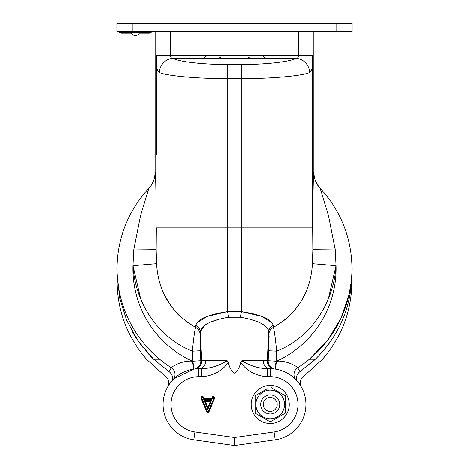 <?xml version="1.0" encoding="UTF-8"?>
<svg xmlns="http://www.w3.org/2000/svg" width="469" height="469" viewBox="0 0 469 469"><rect width="100%" height="100%" fill="white"/><g stroke="black" fill="none" stroke-linecap="round" stroke-linejoin="round"><path stroke-width="0.7" d="M241.992 360.802C249.848 365.691 258.278 368.335 267.266 368.74C258.255 368.329 249.83 365.685 241.992 360.802L242.11 360.385L263.267 360.385L276.106 361.2L275.033 369.068L270.22 368.74L274.271 368.968A7.938 7.926 -83.5 0 1 267.254 360.667L268.766 331.782C267.365 325.087 257.88 320.239 240.316 317.243L228.684 317.243C211.109 320.245 201.623 325.093 200.234 331.782L200.011 333.781A7.938 7.633 -172.4 0 0 195.579 327.374L195.79 325.498C197.302 319.213 207.831 314.599 227.371 311.668L241.629 311.668L241.271 227.805L227.729 227.805L227.371 311.668A7.938 1.36 -98.7 0 1 228.684 317.243M263.267 360.385A7.938 6.959 -90 0 0 263.261 360.802A7.938 6.959 -90 0 0 270.22 368.74A35.72 35.72 0 0 1 305.94 404.46A35.72 35.72 0 0 1 275.192 439.834L234.5 445.55L234.5 437.536L274.084 431.972A27.782 27.782 0 0 0 297.932 402.519A27.782 27.782 0 0 0 270.22 376.677L267.266 376.677C256.162 375.997 247.251 371.249 240.533 362.426C239.864 366.987 237.853 370.551 234.512 373.131C231.141 370.551 229.124 366.981 228.467 362.426C221.749 371.249 212.838 375.997 201.734 376.677L198.78 376.677A27.782 27.782 0 0 0 170.997 404.46A27.782 27.782 0 0 0 194.916 431.972L234.5 437.536M170.013 369.935L168.934 371.501C164.238 378.026 164.238 378.026 168.934 371.501L171.326 367.772C170.523 367.403 182.013 359.952 192.519 361.253A43.658 43.658 0 0 1 192.894 361.2L205.733 360.385A7.938 6.959 -90 0 1 205.739 360.802A7.938 6.959 -90 0 1 198.78 368.74L193.967 369.068A35.72 35.72 0 0 0 193.656 369.109L173.958 378.776M234.5 445.55L193.808 439.834A35.72 35.72 0 0 1 163.06 404.46A35.72 35.72 0 0 1 198.78 368.74L201.734 368.74C210.745 368.329 219.17 365.685 227.008 360.802L226.89 360.385L227.008 360.802M273.697 328.546L273.421 327.374A7.938 7.633 172.4 0 0 268.989 333.781L268.719 350.753L276.634 351.17C275.514 339.234 274.441 331.302 273.421 327.374C297.797 313.11 310.806 291.876 312.448 263.654L312.858 249.619C312.852 221.069 312.923 176.098 313.878 172.211C313.937 178.402 316.083 183.825 320.298 188.479A117.479 117.479 0 0 1 351.979 268.731A117.479 117.479 0 0 0 320.304 188.491A117.479 117.479 0 0 1 351.979 268.731A117.479 117.479 0 0 0 320.304 188.491L328.57 215.975L335.288 249.877L336.056 265.665C333.951 302.271 311.228 337.662 276.634 351.17L276.106 361.2A43.658 43.658 0 0 1 276.481 361.253L275.344 369.109C288.98 371.061 296.889 380.664 296.173 379.919L293.541 377.404M296.865 380.67L297.364 381.244M351.627 281.429L351.844 275.836L351.627 281.429C349.405 311.733 337.311 337.662 315.35 359.219L300.066 371.501A7.938 5.728 -40.4 0 0 297.399 381.285C302.687 388.619 302.687 388.619 297.399 381.285L296.173 379.919A7.938 7.938 0 0 1 297.674 367.772L300.066 371.501C304.762 378.026 304.762 378.026 300.066 371.501L301.942 370.211M150.127 350.472L159.583 359.219A117.479 117.479 0 0 1 148.696 188.491L148.702 188.479C152.906 183.866 155.046 178.443 155.122 172.217L155.122 172.211C156.077 176.098 156.148 221.069 156.142 249.619L156.552 263.654C158.223 291.917 171.232 313.157 195.579 327.374C194.553 331.313 193.486 339.245 192.366 351.17C157.607 337.545 135.101 302.253 132.944 265.665L133.712 249.877L140.43 215.975L148.696 188.491M148.726 188.503L148.409 189.781M148.409 189.793L147.723 192.061M147.518 192.712L146.217 196.839M351.715 279.899L351.785 278.223M316.106 358.492L322.76 351.492M326.957 346.415L328.505 344.387M328.705 344.123L332.879 338.114M345.125 313.28L347.365 306.251M315.35 359.219L309.417 359.219A117.479 117.479 0 0 0 351.979 268.731A117.479 117.479 0 0 1 309.417 359.219L327.485 340.529L340.887 318.557L349.159 294.315L351.205 282.168L351.832 274.594M328.347 298.935L336.056 265.665L312.448 263.654M309.417 359.219A117.479 117.479 0 0 1 297.674 367.772C298.477 367.403 286.987 359.952 276.481 361.253A101.603 101.603 0 0 0 336.056 265.665L335.288 249.877L312.858 249.619L312.682 227.805L241.271 227.805L241.271 64.488C264.498 64.669 290.463 61.767 296.003 58.373L172.997 58.373C178.537 61.767 204.502 64.669 227.729 64.488L241.271 64.488M313.878 172.211L313.878 31.388M320.298 188.479L319.823 187.958M318.856 186.785L315.526 180.917M314.898 179.105L314.722 178.496M314.212 176.192L313.878 172.334M335.288 249.877L335.112 248.371M321.001 191.159L320.274 188.515M318.791 316.862L319.811 315.32M305.829 292.31L301.297 301.162M295.74 309.124L293.412 311.873M289.361 316.053L281.705 322.344M276.634 351.17L276.288 347.312M171.326 367.772A117.479 117.479 0 0 1 159.583 359.219A117.479 117.479 0 0 0 171.326 367.772A7.938 7.938 0 0 1 172.827 379.919L171.601 381.285A7.938 5.728 -139.6 0 0 168.934 371.501L153.65 359.219L138.138 341.115L126.63 320.333L119.56 297.786L117.156 274.324M132.487 332.14L135.635 337.363M138.138 341.121L143.274 347.969M145.625 350.783L149.441 355.004M150.232 355.83L152.665 358.269M153.65 359.219L159.583 359.219L150.186 350.536M272.436 323.2L261.942 316.428L241.629 311.668C261.157 314.593 271.686 319.207 273.21 325.498A7.938 7.486 -5.5 0 0 268.766 331.782L268.268 329.701M241.271 229.441L241.629 311.668A7.938 1.36 -81.3 0 0 240.316 317.243M195.784 325.58L195.79 325.498A7.938 7.486 -174.5 0 1 200.234 331.782L205.205 324.87M200.011 333.781L200.281 350.753L192.366 351.17L192.894 361.2L193.967 369.068L194.729 368.968A7.938 7.926 -96.5 0 0 201.746 360.667L200.234 331.782M140.647 298.917L132.944 265.665L156.552 263.654M133.712 249.877L156.142 249.619L156.318 227.805L227.729 227.805L227.729 78.616C198.692 78.798 166.243 75.896 159.319 72.502A14.287 13.542 -63.5 0 1 172.997 58.373C171.249 58.338 170.452 57.294 170.599 55.236L298.401 55.236L298.401 31.388M148.896 188.274L149.271 187.846M150.162 186.768L151.434 184.944M151.464 184.897L153.445 180.987M154.711 176.631L155.122 172.334M148.937 314.928L150.397 317.138M192.478 349.862L192.712 347.312M195.303 328.546L195.579 327.374M187.436 322.438L185.759 321.218M179.58 316L176.174 312.524M171.812 307.259L164.519 295.271M161.307 287.544L159.747 282.614M205.24 324.847L208.342 323.118M210.628 322.115L217.34 319.852M220.324 319.055L222.933 318.433M246.354 318.498L248.547 319.026M251.589 319.835L252.979 320.239M256.385 321.359L256.748 321.488M260.653 323.118L263.244 324.519M264.111 325.081L265.401 326.055M266.544 327.128L267.934 329.015M227.729 229.441L227.371 311.668L207.087 316.423L196.57 323.182M275.033 369.068A7.938 7.926 -82.3 0 1 268.192 360.784L269.118 336.279M309.745 364.22L314.869 359.67M298.225 368.786L297.674 367.772A7.938 7.938 0 0 0 296.173 379.919M295.505 379.204L296.127 379.867A7.938 7.938 0 0 0 296.132 379.872L296.15 379.896M200.281 350.753L200.808 360.784A7.938 7.926 -97.7 0 1 193.967 369.068A35.72 35.72 0 0 0 193.656 369.109L192.519 361.253A101.603 101.603 0 0 1 132.944 265.665M171.601 381.285C166.313 388.619 166.313 388.619 171.601 381.285L172.803 379.943M171.291 367.931L170.769 368.798M201.734 368.74L201.734 376.677M205.733 360.385L226.89 360.385L228.467 362.426M210.388 401.317L207.831 407.473L205.27 401.317L210.388 401.317L211.478 400.59L207.831 409.373L207.831 407.473M207.831 409.373L204.179 400.59L205.27 401.317M204.179 400.59L211.478 400.59M208.418 411.278A0.639 0.639 0 0 1 207.239 411.278L201.781 398.134A0.639 0.639 0 0 1 202.121 397.296A0.639 0.639 0 0 1 202.954 397.642L203.652 399.312L212.006 399.312L212.703 397.642A0.639 0.639 0 0 1 213.536 397.296A0.639 0.639 0 0 1 213.882 398.134L208.418 411.278L209.092 411.553A1.366 1.366 0 0 1 206.571 411.553L201.107 398.41A1.366 1.366 0 0 1 201.846 396.627A1.366 1.366 0 0 1 203.628 397.36L204.138 398.586L211.519 398.586L212.029 397.36A1.366 1.366 0 0 1 213.817 396.627A1.366 1.366 0 0 1 214.55 398.41L209.092 411.553M203.652 399.312L204.138 398.586M212.006 399.312L211.519 398.586M240.533 362.426L242.11 360.385M305.94 404.46A35.72 35.72 0 0 0 270.22 368.74L267.266 368.74L267.266 376.677M268.989 333.781L268.766 331.782M273.21 325.498L273.421 327.374M155.122 172.211L155.122 31.388M296.003 58.373C297.751 58.344 298.548 57.294 298.401 55.236L312.682 55.236C313.093 65.537 312.096 71.294 309.681 72.502A14.287 13.542 -116.5 0 0 296.003 58.373M309.681 72.502C302.757 75.896 270.308 78.798 241.271 78.616L227.729 78.616L227.729 64.488M159.319 72.502C156.904 71.294 155.907 65.537 156.318 55.236L170.599 55.236L170.599 31.388M289.267 404.46A19.053 19.053 0 0 0 270.22 385.407A19.053 19.053 0 0 0 251.167 404.46A19.053 19.053 0 0 0 270.22 423.507A19.053 19.053 0 0 0 289.267 404.46M132.897 23.45L117.021 23.45L117.021 31.388L132.897 31.388L132.897 23.45L351.979 23.45L351.979 31.388L132.897 31.388M270.22 397.472A6.988 6.988 0 0 0 263.232 404.46A6.988 6.988 0 0 0 270.22 411.442A6.988 6.988 0 0 0 277.202 404.46A6.988 6.988 0 0 0 270.22 397.472M270.22 413.986A9.527 9.527 0 0 1 260.694 404.46A9.527 9.527 0 0 1 270.22 394.933A9.527 9.527 0 0 1 279.747 404.46A9.527 9.527 0 0 1 270.22 413.986M266.199 58.373L263.449 56.79M250 56.79L247.257 58.373M221.743 58.373L219 56.79M205.551 56.79L202.801 58.373M131.291 33.135L121.166 33.135L120.99 32.66M151.153 31.388L151.153 32.66L119.402 32.66L119.402 31.388M149.564 32.66L149.394 33.135L139.264 33.135M277.496 422.065A19.053 19.053 0 0 0 287.825 397.184A19.053 19.053 0 0 0 262.945 386.855A19.053 19.053 0 0 0 252.615 411.735A19.053 19.053 0 0 0 277.496 422.065M267.23 388.772L255.136 395.754L255.136 413.166L270.22 421.871L285.299 413.166L285.299 395.754L282.326 394.036M271.123 387.564L285.299 395.754L285.299 413.166M282.625 397.296A14.328 14.328 0 0 1 277.384 416.865A14.328 14.328 0 0 1 257.809 411.624A14.328 14.328 0 0 1 263.056 392.049A14.328 14.328 0 0 1 282.625 397.296M266.58 419.773L270.22 421.871L273.878 419.761M255.136 395.754L255.136 413.166L258.114 414.883M198.78 368.74L198.78 376.677M156.318 154.489L156.318 55.236M193.808 439.834L194.916 431.972M207.239 411.278L206.571 411.553M201.781 398.134L201.107 398.41M202.954 397.642L203.628 397.36M212.703 397.642L212.029 397.36M213.882 398.134L214.55 398.41M270.22 368.74L270.22 376.677M275.192 439.834L274.084 431.972M312.682 55.236L312.682 227.805M336.103 31.388L336.103 23.45M351.844 274.324L351.979 281.429C351.633 310.941 341.819 336.871 322.531 359.219L303.525 376.49C299.714 378.419 299.82 385.219 301.268 386.802L301.233 386.732M167.767 386.732L167.732 386.802C169.18 385.219 169.286 378.419 165.475 376.49L146.469 359.219C125.868 335.235 116.095 307.447 117.156 275.854M131.074 32.66A4.526 4.526 0 0 0 139.486 32.66"/></g></svg>
